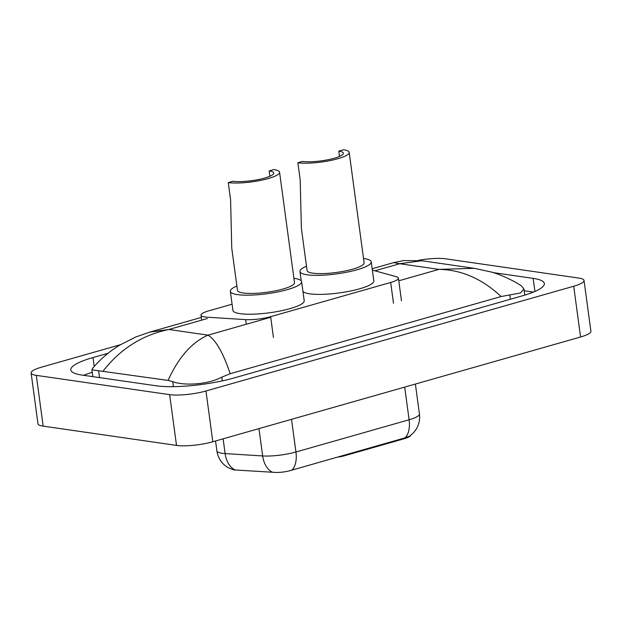 <?xml version="1.0" encoding="UTF-8"?>
<svg xmlns="http://www.w3.org/2000/svg" width="622" height="622" viewBox="0 0 622 622"><rect width="100%" height="100%" fill="white"/><g stroke="black" fill="none" stroke-linecap="round" stroke-linejoin="round"><path stroke-width="0.93" d="M337.559 457.077A6.539 1.33 -7.7 0 0 343.165 456.128L403.802 438.86L403.717 438.238L409.68 436.092L413.42 432.85L416.079 429.405C419.003 424.678 420.122 419.539 419.438 414.003L415.387 384.054M232.084 304.212L208.743 310.86A19.616 3.981 -7.7 0 0 200.999 315.175A19.616 3.981 -7.7 0 0 207.173 317.204L245.667 319.63A19.616 3.981 -7.7 0 0 270.64 316.668L390.678 282.474A19.616 3.981 -7.7 0 0 398.422 278.151A19.616 3.981 -7.7 0 0 396.315 276.72L372.43 270.127A19.616 3.981 -7.7 0 0 372.353 270.103M410.738 435.314A17.657 3.584 172.3 0 1 403.802 438.86M418.427 260.338A26.155 5.303 172.3 0 1 445.492 258.799L578.833 278.081A26.155 5.303 172.3 0 1 584.035 280.475L590.9 331.238A26.155 5.303 172.3 0 1 580.575 337L212.825 441.76A26.155 5.303 172.3 0 1 176.508 445.406L43.167 426.132A26.155 5.303 172.3 0 1 37.965 423.738L31.1 372.967A26.155 5.303 172.3 0 1 41.425 367.205L120.427 344.705M584.035 280.475A26.155 5.303 172.3 0 1 573.709 286.237L205.96 390.997A26.155 5.303 172.3 0 1 169.643 394.643L36.301 375.361A26.155 5.303 172.3 0 1 31.1 372.967M108.065 353.249L93.005 357.541A56.237 11.406 -7.7 0 0 70.807 369.919A56.237 11.406 -7.7 0 0 81.995 375.074L156.075 385.78A56.237 11.406 -7.7 0 0 234.144 377.943L522.13 295.901A56.237 11.406 -7.7 0 0 544.336 283.523A56.237 11.406 -7.7 0 0 533.147 278.368L493.114 272.584M92.243 372.283A56.237 11.406 -7.7 0 0 83.612 375.307M533.412 292.091L524.191 290.762M501.114 296.531C482.066 278.757 461.322 269.707 438.883 269.38L474.213 268.315L491.1 271.977C499.901 274.224 514.604 281.012 521.516 286.034L523.965 289.051L520.505 292.97L501.114 296.531L230.21 373.705L221.805 377.15C207.756 384.699 183.84 385.904 172.722 381.636L168.064 380.4L91.908 369.841L92.429 368.605C99.971 359.477 109.021 351.687 119.556 345.226L135.767 336.984L149.746 332.109L168.873 329.489C142.267 335.025 120.357 348.864 103.151 371.015M168.064 380.4C178.537 357.347 191.856 342.263 208.02 335.149C215.64 339.698 223.041 352.55 230.21 373.705M474.213 268.315L421.778 260.735L399.736 263.72L393.656 262.624L372.174 268.751M235.038 469.913A22.89 15.737 -86.4 0 1 225.117 453.586A26.155 5.303 -7.7 0 1 222.093 453.282A26.155 5.303 -7.7 0 1 216.891 450.88C217.692 456.377 220.118 461.019 224.169 464.797L227.738 467.487L233.639 469.89L272.483 472.238C278.843 472.821 285.296 472.114 291.85 470.131L403.717 438.238M349.183 152.398A28.775 5.831 172.3 0 0 343.461 149.762L338.796 151.092A22.89 4.642 172.3 0 1 343.352 153.191A22.89 4.642 172.3 0 1 328.159 159.706A22.89 4.642 172.3 0 1 302.541 161.417L297.876 162.746L300.193 179.89L301.382 228.36L307.081 270.531A28.775 5.831 -7.7 0 0 312.804 273.167A28.775 5.831 -7.7 0 0 345.008 271.013A28.775 5.831 -7.7 0 0 364.111 262.818L349.183 152.398A28.775 5.831 172.3 0 1 330.08 160.593A28.775 5.831 172.3 0 1 297.876 162.746M338.796 151.092L339.519 156.417M363.528 258.48A35.967 7.293 172.3 0 1 364.088 258.558A35.967 7.293 172.3 0 1 371.241 261.854A35.967 7.293 172.3 0 1 347.364 272.094A35.967 7.293 172.3 0 1 307.113 274.792A35.967 7.293 172.3 0 1 299.952 271.495A35.967 7.293 172.3 0 1 306.498 266.193M371.241 261.854L373.814 280.895A35.967 7.293 172.3 0 1 349.937 291.135A35.967 7.293 172.3 0 1 309.686 293.825A35.967 7.293 172.3 0 1 302.937 291.407M279.566 172.232A28.775 5.831 172.3 0 0 273.843 169.596L269.186 170.918A22.89 4.642 172.3 0 1 273.734 173.017A22.89 4.642 172.3 0 1 258.542 179.533A22.89 4.642 172.3 0 1 232.923 181.251L228.266 182.58L230.583 199.716L231.765 248.194L237.472 290.357A28.775 5.831 -7.7 0 0 243.194 292.993A28.775 5.831 -7.7 0 0 275.398 290.839A28.775 5.831 -7.7 0 0 294.501 282.645L279.566 172.232A28.775 5.831 172.3 0 1 260.47 180.419A28.775 5.831 172.3 0 1 228.266 182.58M269.186 170.918L269.901 176.251M293.911 278.314A35.967 7.293 172.3 0 1 294.47 278.392A35.967 7.293 172.3 0 1 301.623 281.688A35.967 7.293 172.3 0 1 277.754 291.928A35.967 7.293 172.3 0 1 237.495 294.618A35.967 7.293 172.3 0 1 230.342 291.321A35.967 7.293 172.3 0 1 236.881 286.019M301.623 281.688L304.197 300.721A35.967 7.293 172.3 0 1 280.328 310.961A35.967 7.293 172.3 0 1 240.069 313.659A35.967 7.293 172.3 0 1 232.916 310.362L230.342 291.321M343.08 455.506L343.165 456.128M393.485 303.272L390.678 282.474M273.447 337.466L270.64 316.668M246.289 324.241L245.667 319.63M398.78 280.802L438.883 269.38L399.736 263.72L374.879 270.803M270.718 317.282L208.02 335.149L168.873 329.489L207.351 318.526M36.301 375.361L43.167 426.132M169.643 394.643L176.508 445.406M205.96 390.997L212.825 441.76M573.709 286.237L580.575 337M94.217 366.482L93.005 357.541M534.912 291.461L533.147 278.368M510.351 299.26L509.791 295.116M222.311 380.882L221.805 377.15M173.406 386.659L172.722 381.636M99.551 377.616L98.641 370.93M291.85 470.131A22.89 12.984 -105.9 0 0 295.94 452L409.113 419.764A22.89 12.984 74.1 0 1 405.015 437.896M272.483 472.238A22.89 15.737 -86.4 0 1 262.647 455.949A26.155 5.303 -7.7 0 0 295.94 452L291.524 419.345M404.697 387.102L409.113 419.764A26.155 5.303 -7.7 0 0 419.438 414.003M223.119 438.829L225.117 453.586L262.647 455.949L258.954 428.62M401.485 300.83L398.422 278.151M201.676 320.143L200.999 315.175M524.781 295.123L523.965 289.051M92.826 376.644L91.908 369.841M201.303 317.422L149.746 332.109M393.656 262.624L403.655 260.579L421.778 260.735M216.891 450.88L215.546 440.982M299.952 271.495L301.211 280.802"/></g></svg>
